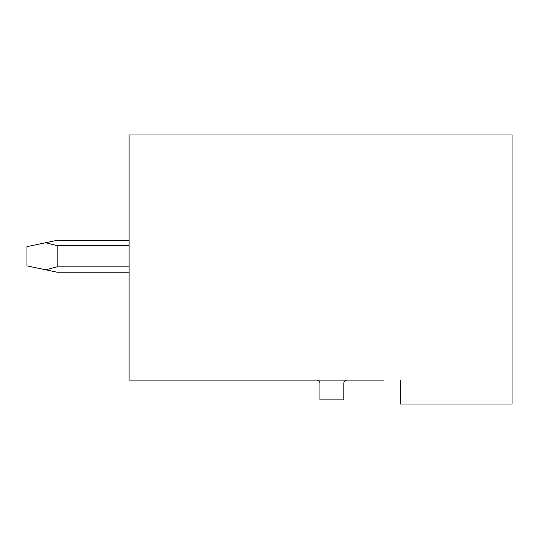 <?xml version="1.0" encoding="UTF-8"?>
<svg xmlns="http://www.w3.org/2000/svg" width="539" height="539" viewBox="0 0 539 539"><rect width="100%" height="100%" fill="white"/><g stroke="black" fill="none" stroke-linecap="round" stroke-linejoin="round"><path stroke-width="0.81" d="M400.349 380.083L400.349 404.021L512.05 404.021L512.05 134.979L129.077 134.979L129.077 380.083L383.438 380.083M316.737 380.083A3.194 3.194 0 0 1 319.923 383.276L319.923 399.871L343.862 399.871L343.862 383.276A3.194 3.194 0 0 1 347.055 380.083M129.077 272.215L57.141 272.215L45.653 269.796L57.141 266.839L129.077 266.839M129.077 240.3L57.141 240.3L45.653 242.718L57.141 245.669L57.141 266.839M45.653 242.718L26.95 246.646L26.95 265.862L45.653 269.796M129.077 245.669L57.141 245.669"/></g></svg>
